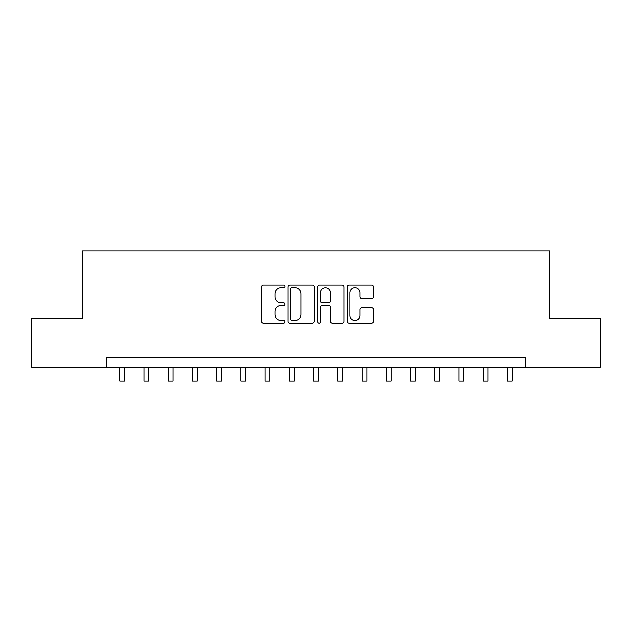 <?xml version="1.0" encoding="UTF-8"?>
<svg xmlns="http://www.w3.org/2000/svg" width="632" height="632" viewBox="0 0 632 632"><rect width="100%" height="100%" fill="white"/><g stroke="black" fill="none" stroke-linecap="round" stroke-linejoin="round"><path stroke-width="0.95" d="M284.993 286.438A1.335 1.335 0 0 0 283.665 285.111L263.449 285.111A1.904 1.904 0 0 0 261.545 287.007L261.545 321.253A1.904 1.904 0 0 0 263.449 323.15L283.665 323.15A1.335 1.335 0 0 0 284.993 321.822A1.335 1.335 0 0 0 283.665 320.487L281.043 320.487A6.091 6.091 0 0 1 274.96 314.404L274.96 311.552A6.091 6.091 0 0 1 281.043 305.461L283.665 305.461A1.335 1.335 0 0 0 284.993 304.126A1.335 1.335 0 0 0 283.665 302.799L281.043 302.799A6.091 6.091 0 0 1 274.96 296.708L274.96 293.856A6.091 6.091 0 0 1 281.043 287.773L283.665 287.773A1.335 1.335 0 0 0 284.993 286.438M371.592 298.517A1.904 1.904 0 0 0 373.496 296.613L373.496 287.007A1.904 1.904 0 0 0 371.592 285.111L349.148 285.111A1.904 1.904 0 0 0 347.245 287.007L347.245 321.253A1.904 1.904 0 0 0 349.148 323.15L371.592 323.15A1.904 1.904 0 0 0 373.496 321.253L373.496 309.648A1.904 1.904 0 0 0 371.592 307.745L361.986 307.745A1.904 1.904 0 0 0 360.082 309.648L360.082 315.4A5.088 5.088 0 0 1 354.994 320.487A5.088 5.088 0 0 1 349.907 315.4L349.907 292.861A5.088 5.088 0 0 1 354.994 287.773A5.088 5.088 0 0 1 360.082 292.861L360.082 296.613A1.904 1.904 0 0 0 361.986 298.517L371.592 298.517M106.697 367.113L31.6 367.113L31.6 318.662L82.476 318.662L82.476 250.833L549.524 250.833L549.524 318.662L600.4 318.662L600.4 367.113L525.303 367.113L525.303 357.428L106.697 357.428L106.697 367.113L525.303 367.113M314.333 287.007A1.904 1.904 0 0 0 312.437 285.111L289.985 285.111A1.904 1.904 0 0 0 288.081 287.007L288.081 321.253A1.904 1.904 0 0 0 289.985 323.15L312.437 323.15A1.904 1.904 0 0 0 314.333 321.253L314.333 287.007M319.563 285.111L342.015 285.111A1.904 1.904 0 0 1 343.919 287.007L343.919 321.253A1.904 1.904 0 0 1 342.015 323.15L332.408 323.15A1.904 1.904 0 0 1 330.504 321.253L330.504 307.365A1.904 1.904 0 0 0 328.601 305.461L322.233 305.461A1.904 1.904 0 0 0 320.329 307.365L320.329 321.822A1.335 1.335 0 0 1 318.994 323.15A1.335 1.335 0 0 1 317.667 321.822L317.667 287.007A1.904 1.904 0 0 1 319.563 285.111M292.079 287.773A1.335 1.335 0 0 0 290.744 289.101L290.744 319.16A1.335 1.335 0 0 0 292.079 320.487L294.836 320.487A6.091 6.091 0 0 0 300.927 314.404L300.927 293.856A6.091 6.091 0 0 0 294.836 287.773L292.079 287.773M330.504 292.956A5.088 5.088 0 0 0 325.417 287.868A5.088 5.088 0 0 0 320.329 292.956L320.329 300.895A1.904 1.904 0 0 0 322.233 302.799L328.601 302.799A1.904 1.904 0 0 0 330.504 300.895L330.504 292.956M119.78 367.113L119.78 381.167L124.623 381.167L124.623 367.113M144.001 367.113L144.001 381.167L148.852 381.167L148.852 367.113M168.231 367.113L168.231 381.167L173.073 381.167L173.073 367.113M192.452 367.113L192.452 381.167L197.295 381.167L197.295 367.113M216.681 367.113L216.681 381.167L221.524 381.167L221.524 367.113M240.903 367.113L240.903 381.167L245.745 381.167L245.745 367.113M265.124 367.113L265.124 381.167L269.975 381.167L269.975 367.113M289.353 367.113L289.353 381.167L294.196 381.167L294.196 367.113M313.575 367.113L313.575 381.167L318.425 381.167L318.425 367.113M337.804 367.113L337.804 381.167L342.647 381.167L342.647 367.113M362.025 367.113L362.025 381.167L366.876 381.167L366.876 367.113M386.255 367.113L386.255 381.167L391.097 381.167L391.097 367.113M410.476 367.113L410.476 381.167L415.319 381.167L415.319 367.113M434.705 367.113L434.705 381.167L439.548 381.167L439.548 367.113M458.927 367.113L458.927 381.167L463.769 381.167L463.769 367.113M483.148 367.113L483.148 381.167L487.999 381.167L487.999 367.113M507.377 367.113L507.377 381.167L512.22 381.167L512.22 367.113"/></g></svg>
